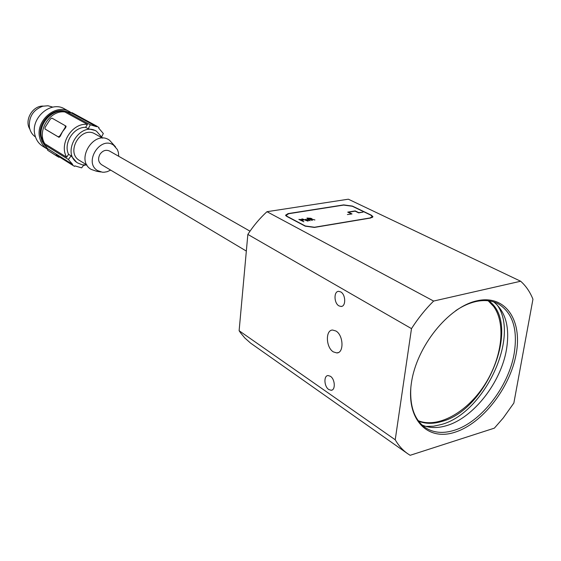 <?xml version="1.0" encoding="UTF-8"?>
<svg xmlns="http://www.w3.org/2000/svg" width="561" height="561" viewBox="0 0 561 561"><rect width="100%" height="100%" fill="white"/><g stroke="black" fill="none" stroke-linecap="round" stroke-linejoin="round"><path stroke-width="0.84" d="M433.618 301.061C425.441 309.174 418.064 318.36 411.493 328.627L395.225 439.782C398.541 445.553 402.672 450.181 407.616 453.66L250.606 343.129L244.841 338.01L240.634 332.946L239.119 330.724L247.85 234.407C253.397 225.859 259.771 218.292 266.973 211.7L348.339 199.197L520.65 281.236L433.618 301.061L266.973 211.7M407.616 453.66L410.147 455.301L494.36 428.155L503.224 417.994L513.855 403.057L532.95 299.223C530.033 291.923 525.938 285.928 520.65 281.236M395.225 439.782L239.119 330.724M372.869 216.56L371.333 215.193L352.371 206.069L343.676 204.898L288.102 213.608L285.577 215.207L286.846 216.441L305.205 226.16L314.398 227.429L370.709 218.005L372.869 216.56L372.813 217.009M411.493 328.627L247.85 234.407M338.977 305.892C333.893 303.228 333.62 291.208 338.669 291.348L340.688 291.895C345.814 294.483 346.109 306.629 341.06 306.467L338.977 305.892M328.774 389.523C324.062 386.599 323.522 375.505 328.108 375.554L330.394 376.277C335.134 379.131 335.702 390.344 331.116 390.274L328.774 389.523M333.367 351.894C325.871 347.561 325.247 329.91 332.624 330.043L335.913 330.997C343.486 335.155 344.188 353.107 336.796 352.925L333.367 351.894M454.922 432.236C427.384 441.402 405.891 419.411 411.409 382.953C416.5 346.6 448.309 307.021 476.731 300.864C505.237 294.153 522.621 320.008 516.169 353.977C510.096 387.868 482.411 423.583 454.922 432.236M455.791 310.619C462.432 306.166 468.982 303.178 475.433 301.657C483.94 299.728 491.422 300.387 497.88 303.627C512.628 312.505 518.048 329.188 514.149 353.668C508.561 386.774 480.987 422.328 454.115 430.343C443.099 433.751 433.548 432.875 425.462 427.727C414.621 420.112 409.747 406.746 410.841 387.644M421.998 424.993C429.333 428.197 437.594 428.387 446.773 425.575C473.582 417.693 501.008 382.406 506.478 349.482C510.012 327.645 505.784 311.804 493.799 301.958M425.806 426.388L433.471 426.22L441.479 424.474C484.48 413.043 520.538 336.081 496.885 304.588M488.799 300.843C521.442 324.048 487.278 409.761 441.97 421.416C433.373 424.025 425.575 423.955 418.576 421.192M286.201 215.333L285.773 215.613M287.47 216.532L305.31 225.971L314.497 227.247L370.134 217.934L372.301 216.49L370.765 215.129L352.35 206.259L343.648 205.088L288.719 213.706L286.201 215.298L287.449 216.756M309.062 220.305L305.549 219.288L307.197 220.613L301.867 218.916L307.891 221.104L306.439 219.575L310.142 220.732L306.902 218.11L309.055 220.382L305.633 219.351M351.242 213.839L347.736 212.121L355.183 210.915L358.703 212.626L362.981 212.156L358.64 212.864L355.12 211.153L348.5 212.226L352.013 213.944L347.378 214.547M298.838 219.407L302.87 219.632L303.382 220.087L301.832 220.69L303.852 221.749L298.838 219.407M310.436 219.295L312.035 220.41L307.428 218.019L311.937 218.706L311.516 219.099L314.931 219.94L311.082 219.19L310.429 219.372L312.33 220.361M310.051 220.746L306.895 218.187M306.439 219.575L308.157 221.055M307.197 220.613L302.281 218.93M355.183 210.915L358.689 212.703L362.855 212.177M347.855 212.177L355.176 210.992M348.5 212.226L351.88 213.965M303.375 220.207L302.863 219.709L298.95 219.47M303.732 221.77L301.832 220.69M301.488 220.592L299.588 219.512L301.488 220.592L302.828 220.143M301.502 220.515L302.828 220.052L302.435 219.695L299.588 219.512M314.728 219.968L311.516 219.099M311.93 218.825L307.547 218.082M310.093 219.204L308.178 218.124L310.093 219.204L311.411 218.776M310.1 219.12L311.418 218.671L311.018 218.306L308.178 218.124M246.335 251.083L101.513 164.646C98.238 162.094 97.733 158.63 99.984 154.233C102.747 150.537 105.91 149.464 109.472 151.014L250.01 231.181M118.722 156.295L118.392 152.452L117.368 149.542L113.574 145.187C100.412 135.482 83.379 162.438 97.551 170.565L102.319 172.206L104.122 172.241L107.158 171.701L110.664 170.102M100.924 171.975L96.639 171.28L91.141 169.394C74.774 160.046 94.374 129.051 109.535 140.264L115.559 146.891M79.781 160.628L79.417 160.404C65.153 152.297 81.184 125.264 95.097 133.96L102.642 138.167L96.52 131.232C79.809 120.86 60.651 153.335 77.776 163.006L82.229 164.815L86.969 165.018L79.599 160.516M95.068 130.433L88.245 128.785L85.623 127.326C73.568 126.919 63.169 143.35 68.561 154.31L71.121 155.874L76.577 162.269M71.121 155.874L68.365 159.464L72.72 164.499L72.327 164.983L74.543 166.379L74.929 165.895L81.633 167.851L83.799 165.053M56.437 154.156L55.918 155.425L47.671 150.271L47.594 148.644L72.72 164.499M72.327 164.983L56.85 155.327L57.439 154.983M68.365 159.464L44.2 144.5L47.594 148.644M55.918 155.425L58.842 157.262L59.683 157.157M73.463 165.754L56.85 155.327M83.491 165.46L85.216 165.123M88.245 128.785L90.286 124.787L65.335 111.12L71.528 113.049L96.597 126.723L96.864 126.169L99.031 127.628L98.764 128.181L103.322 133.525L101.822 136.505M96.429 126.632L90.286 124.787M71.528 113.049L72.011 112.635L96.864 126.169M65.335 111.12L64.81 111.948L87.467 124.402L85.623 127.326M68.561 154.31L66.703 157.241C58.596 144.1 72.341 122.396 87.467 124.402M66.703 157.241L44.726 143.672L44.2 144.5M44.726 143.672C36.71 130.86 49.992 109.907 64.81 111.948M47.671 150.271L57.313 156.386M58.288 136.877L44.985 128.974L45.132 127.319L50.427 118.967L51.885 118.076L65.357 125.755L65.202 127.431L59.789 135.979L58.288 136.877L59.045 137.361L60.23 136.267L62.495 131.709L65.644 127.719L66.107 126.253L65.378 125.776M59.045 137.361L45.722 129.451M65.139 111.429C52.664 108.448 38.674 123.175 41.297 136.688L44.312 144.317M44.705 145.306L41.998 141.148L40.525 136.218C37.804 122.298 52.699 107.354 65.279 111.204M71.731 113.07L69.48 111.59C55.974 103.189 35.567 120.503 39.579 137.242C40.68 142.529 43.33 146.519 47.524 149.226L47.622 149.289M47.524 149.226L42.678 146.204C38.499 143.511 35.862 139.542 34.761 134.289C30.736 117.663 51.009 100.489 64.466 108.862L69.48 111.59M35.462 136.94C32.152 134.633 30.126 131.337 29.375 127.052C28.786 116.737 33.267 109.788 42.818 106.204L48.015 105.763L52.853 107.137M29.831 129.093C24.095 120.173 32.664 105.489 43.253 106.099M418.197 420.673C437.629 428.66 466.366 412.777 484.066 385.73C501.878 358.767 506.485 324.125 493.631 306.467L488.168 300.766M60.23 136.267L59.789 135.979M65.202 127.431L65.644 127.719M341.06 306.467L342.028 306.257M331.116 390.274L332.105 390.014M336.796 352.925L338.318 352.553M286.201 215.298L286.131 215.978M372.245 216.946L372.16 217.57M76.422 162.178L77.923 163.097M94.977 130.383L96.52 131.232M65.357 125.755L66.107 126.253"/></g></svg>
